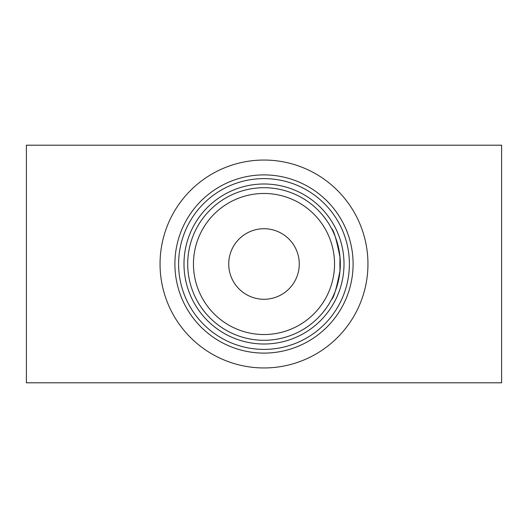 <?xml version="1.0" encoding="UTF-8"?>
<svg xmlns="http://www.w3.org/2000/svg" width="528" height="528" viewBox="0 0 528 528"><rect width="100%" height="100%" fill="white"/><g stroke="black" fill="none" stroke-linecap="round" stroke-linejoin="round"><path stroke-width="0.79" d="M339.893 264L339.979 270.923C336.468 288.539 333.689 297.99 331.65 299.27C331.604 299.521 340.626 283.133 340.289 264A76.289 76.289 0 0 0 264 187.711A76.289 76.289 0 0 0 187.711 264A76.289 76.289 0 0 0 264 340.289A76.289 76.289 0 0 0 340.289 264C340.613 244.787 331.584 228.466 331.65 228.73C333.703 230.043 336.475 239.488 339.979 257.077L339.893 264M367.95 264A103.95 103.95 0 0 0 264 160.05A103.95 103.95 0 0 0 160.05 264A103.95 103.95 0 0 0 264 367.95A103.95 103.95 0 0 0 367.95 264M353.1 264A89.1 89.1 0 0 0 264 174.9A89.1 89.1 0 0 0 174.9 264A89.1 89.1 0 0 0 264 353.1A89.1 89.1 0 0 0 353.1 264M349.384 264A85.384 85.384 0 0 0 264 178.616A85.384 85.384 0 0 0 178.609 264A85.384 85.384 0 0 0 264 349.391A85.384 85.384 0 0 0 349.384 264M344.005 264A80.005 80.005 0 0 0 264 183.995A80.005 80.005 0 0 0 183.995 264A80.005 80.005 0 0 0 264 344.005A80.005 80.005 0 0 0 344.005 264M334.534 264A70.534 70.534 0 0 0 264 193.466A70.534 70.534 0 0 0 193.459 264A70.534 70.534 0 0 0 264 334.534A70.534 70.534 0 0 0 334.534 264M299.27 264A35.27 35.27 0 0 0 264 228.73A35.27 35.27 0 0 0 228.73 264A35.27 35.27 0 0 0 264 299.27A35.27 35.27 0 0 0 299.27 264M501.6 382.8L26.4 382.8L26.4 145.2L501.6 145.2L501.6 382.8"/></g></svg>

